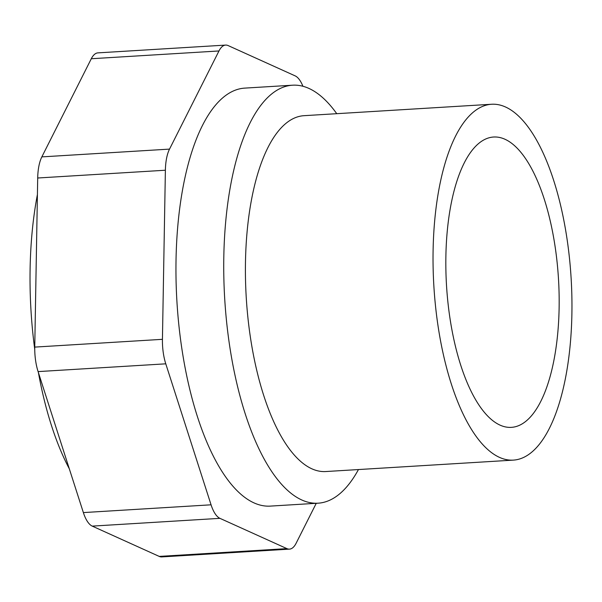 <?xml version="1.0" encoding="UTF-8"?>
<svg xmlns="http://www.w3.org/2000/svg" width="602" height="602" viewBox="0 0 602 602"><rect width="100%" height="100%" fill="white"/><g stroke="black" fill="none" stroke-linecap="round" stroke-linejoin="round"><path stroke-width="0.9" d="M34.735 349.273A209.391 80.751 -93.5 0 1 30.1 269.147A209.391 80.751 -93.5 0 1 37.407 194.596M358.446 469.56A209.391 80.751 -93.5 0 1 318.052 503.197A209.391 80.751 -93.5 0 1 223.801 257.34A209.391 80.751 -93.5 0 1 292.587 85.198A209.391 80.751 -93.5 0 1 336.766 113.695M318.052 503.197L270.283 506.109A209.391 80.751 -93.5 0 1 176.025 260.252A209.391 80.751 -93.5 0 1 244.818 88.11L292.587 85.198M513.34 460.116L325.72 471.547A178.26 68.748 -93.5 0 1 245.473 262.239A178.26 68.748 -93.5 0 1 304.033 115.682L491.661 104.251A178.26 68.748 -93.5 0 1 571.9 313.567A178.26 68.748 -93.5 0 1 513.34 460.116A178.26 68.748 -93.5 0 1 433.094 250.808A178.26 68.748 -93.5 0 1 491.661 104.251M559.123 307.788A145.436 56.084 -93.5 0 1 511.339 427.36A145.436 56.084 -93.5 0 1 445.879 256.587A145.436 56.084 -93.5 0 1 493.655 137.015A145.436 56.084 -93.5 0 1 559.123 307.788M302.911 86.267A32.824 12.657 86.5 0 0 295.168 75.882L228.181 45.594A32.824 12.657 86.5 0 0 225.622 45.09A32.824 12.657 86.5 0 0 218.977 50.959L169.523 149.108A32.824 12.657 86.5 0 0 165.384 170.231L162.435 339.325A32.824 12.657 86.5 0 0 165.776 363.826L211.061 504.807A32.824 12.657 86.5 0 0 219.926 518.337L286.913 548.625A32.824 12.657 86.5 0 0 289.472 549.129A32.824 12.657 86.5 0 0 296.116 543.26L316.246 503.31M289.472 549.129L161.787 556.91A32.824 12.657 -93.5 0 1 159.229 556.406L92.241 526.118A32.824 12.657 -93.5 0 1 83.369 512.588L38.092 371.6A32.824 12.657 -93.5 0 1 34.75 347.098L37.7 178.004A32.824 12.657 -93.5 0 1 41.839 156.889L91.293 58.74A32.824 12.657 -93.5 0 1 97.938 52.871L225.622 45.09M69.29 468.747A209.391 80.751 -93.5 0 1 38.408 372.578M91.293 58.74L218.977 50.959M41.839 156.889L169.523 149.108M37.7 178.004L165.384 170.231M34.75 347.098L162.435 339.325M38.092 371.6L165.776 363.826M83.369 512.588L211.061 504.807M92.241 526.118L219.926 518.337M159.229 556.406L286.913 548.625"/></g></svg>
